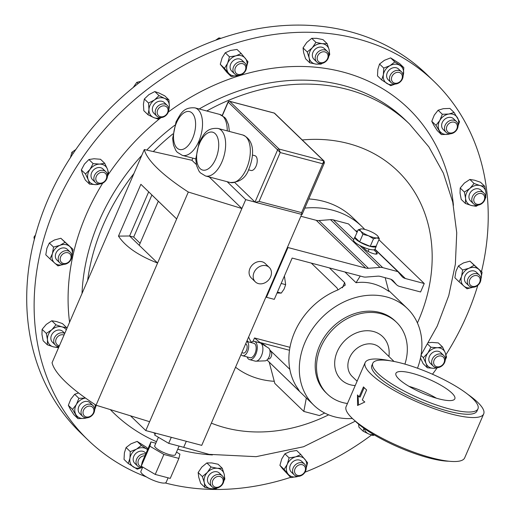 <?xml version="1.0" encoding="UTF-8"?>
<svg xmlns="http://www.w3.org/2000/svg" width="515" height="515" viewBox="0 0 515 515"><rect width="100%" height="100%" fill="white"/><g stroke="black" fill="none" stroke-linecap="round" stroke-linejoin="round"><path stroke-width="0.77" d="M398.88 379.053A32.091 7.654 23.4 0 0 430.675 396.35A32.091 7.654 23.4 0 0 454.829 398.797A32.091 7.654 23.4 0 0 451.874 393.048A32.091 7.654 23.4 0 0 420.079 375.75A32.091 7.654 23.4 0 0 395.926 373.304A32.091 7.654 23.4 0 0 398.88 379.053M241.838 352.685L243.312 353.078A4.693 2.44 -75.2 0 0 246.679 349.794A4.693 2.44 -75.2 0 0 246.325 344.355A4.693 2.44 -75.2 0 0 245.713 344.001L245.61 343.975M241.078 354.449A7.455 3.882 -75.2 0 0 241.638 355.183A7.455 3.882 -75.2 0 0 242.61 355.743L250.045 357.713A7.455 3.882 -75.2 0 0 255.395 352.498A7.455 3.882 -75.2 0 0 254.828 343.859A7.455 3.882 -75.2 0 0 253.856 343.293L246.717 341.413M242.61 355.743A7.455 3.882 -75.2 0 0 247.96 350.535A7.455 3.882 -75.2 0 0 247.387 341.896A7.455 3.882 -75.2 0 0 246.711 341.432M247.136 356.94A9.437 4.912 -75.2 0 0 248.314 358.916A9.437 4.912 -75.2 0 0 249.543 359.625L255.17 361.112A9.437 4.912 -75.2 0 0 255.942 361.195A9.437 4.912 -75.2 0 0 262.167 353.818A9.437 4.912 -75.2 0 0 261.221 343.576A9.437 4.912 -75.2 0 0 260.699 343.17A9.437 4.912 -75.2 0 0 259.991 342.861L254.359 341.374A9.437 4.912 -75.2 0 0 250.94 342.527M249.543 359.625A9.437 4.912 -75.2 0 0 256.309 353.033A9.437 4.912 -75.2 0 0 255.588 342.089A9.437 4.912 -75.2 0 0 254.359 341.374M255.942 361.195L265.103 360.854A6.74 3.508 -75.2 0 0 269.545 355.588A6.74 3.508 -75.2 0 0 268.869 348.282A6.74 3.508 -75.2 0 0 268.495 347.992L260.699 343.17M270.027 351.256L270.555 351.397A3.888 2.021 104.8 0 1 271.057 351.687A3.888 2.021 104.8 0 1 271.353 356.193A3.888 2.021 104.8 0 1 268.566 358.91L268.045 358.775M274.263 381.306A94.683 77.636 -46 0 1 235.555 367.214M354.494 420.369A59.199 14.124 23.4 0 0 355.588 421.463A59.199 14.124 23.4 0 0 448.88 461.215M372.783 363.294L371.824 365.515A57.307 13.667 23.4 0 0 377.102 375.776A57.307 13.667 23.4 0 0 433.875 406.67A57.307 13.667 23.4 0 0 477.006 411.028L477.972 408.807A57.307 13.667 23.4 0 0 472.693 398.546A57.307 13.667 23.4 0 0 415.914 367.652A57.307 13.667 23.4 0 0 372.783 363.294A57.307 13.667 23.4 0 0 378.062 373.555A57.307 13.667 23.4 0 0 434.834 404.449A57.307 13.667 23.4 0 0 477.972 408.807M365.141 362.624L346.119 406.593A64.581 15.405 23.4 0 0 352.067 418.161A64.581 15.405 23.4 0 0 416.049 452.975A64.581 15.405 23.4 0 0 464.659 457.887L483.688 413.918A64.581 15.405 -156.6 0 1 435.078 409A64.581 15.405 -156.6 0 1 371.09 374.193A64.581 15.405 -156.6 0 1 365.141 362.624A64.581 15.405 -156.6 0 1 390.196 360.783M357.558 405.472L357.487 394.947A64.581 15.405 23.4 0 0 359.155 396.846L363.455 386.907A64.581 15.405 23.4 0 0 364.942 388.407A64.581 15.405 23.4 0 0 366.616 389.958L362.315 399.898A64.581 15.405 23.4 0 0 364.807 402.015L357.558 405.472M467.877 394.4A64.581 15.405 -156.6 0 1 477.733 402.35A64.581 15.405 -156.6 0 1 483.688 413.918M404.906 364.124A49.833 40.859 134 0 0 396.537 322.306L395.224 321.038A49.833 40.859 134 0 0 319.467 346.016A49.833 40.859 134 0 0 325.995 392.726L327.308 393.994A49.833 40.859 134 0 0 347.451 403.502M396.537 322.306A49.833 40.859 134 0 0 320.781 347.284A49.833 40.859 134 0 0 327.308 393.994M281.177 283.437L285.658 284.666L284.113 289.05L281.28 293.099L277.031 293.016M247.071 340.595A67.272 55.163 134 0 0 248.191 341.799M352.408 418.483A67.272 55.163 -46 0 1 313.88 405.273A67.272 55.163 -46 0 1 305.067 342.211A67.272 55.163 -46 0 1 407.339 308.491A67.272 55.163 -46 0 1 417.498 368.219M267.002 359.966L298.153 390.042C300.078 392.127 299.479 390.917 296.37 386.417A67.272 55.163 -46 0 1 294.638 332.149A67.272 55.163 -46 0 1 338.168 289.829L345.25 285.117L344.638 282.626L329.381 267.89M298.372 389.533L298.153 390.042L299.376 391.123M248.629 336.997A67.272 55.163 134 0 0 251.243 342.275M168.109 477.83L166.165 482.323A13.776 3.283 -156.6 0 1 159.193 482.33A13.776 3.283 -156.6 0 1 146.286 476.858A13.776 3.283 -156.6 0 1 140.878 471.38L142.745 467.066M179.091 446.087L175.377 454.674A11.246 2.684 -156.6 0 1 169.68 454.681A11.246 2.684 -156.6 0 1 159.141 450.213A11.246 2.684 -156.6 0 1 154.725 445.739L158.388 437.274M254.03 272.48A10.03 8.221 134 0 0 255.343 281.879A10.03 8.221 134 0 0 270.594 276.851A10.03 8.221 134 0 0 269.281 267.452A10.03 8.221 134 0 0 254.03 272.48M269.281 267.452L265.174 263.487A10.03 8.221 134 0 0 249.93 268.515A10.03 8.221 134 0 0 251.243 277.913L255.343 281.879M248.507 169.821L250.972 170.471A7.648 3.978 -75.2 0 0 256.071 166.12A7.648 3.978 -75.2 0 0 254.874 155.691L252.408 155.041M434.248 81.627L426.838 74.469A249.157 204.301 134 0 0 390.029 47.509A249.157 204.301 134 0 0 88.445 132.619A249.157 204.301 134 0 0 80.681 432.928L88.091 440.087A249.157 204.301 -46 0 1 48.88 223.201A249.157 204.301 -46 0 1 229.104 45.243A249.157 204.301 -46 0 1 434.248 81.627A249.157 204.301 -46 0 1 481.486 271.643M236.861 75.1A7.474 6.128 -46 0 1 234.55 73.812A7.474 6.128 -46 0 1 234.325 65.424A7.474 6.128 -46 0 1 242.623 61.774A7.474 6.128 -46 0 1 244.934 63.062A7.474 6.128 -46 0 1 245.159 71.45A7.474 6.128 -46 0 1 236.861 75.1M244.934 63.062L242.076 60.3A7.474 6.128 134 0 0 239.765 59.013A7.474 6.128 134 0 0 231.467 62.663A7.474 6.128 134 0 0 231.692 71.051L234.55 73.812M238.046 74.366A5.987 4.912 -46 0 1 235.407 67.723A5.987 4.912 -46 0 1 242.662 63.686A5.987 4.912 -46 0 1 245.301 70.336A5.987 4.912 -46 0 1 238.046 74.366M302.266 462.824A7.474 6.128 -46 0 1 304.577 464.112A7.474 6.128 -46 0 1 304.803 472.5A7.474 6.128 -46 0 1 296.505 476.15A7.474 6.128 -46 0 1 294.194 474.862A7.474 6.128 -46 0 1 293.968 466.474A7.474 6.128 -46 0 1 302.266 462.824M304.577 464.112L301.719 461.35A7.474 6.128 134 0 0 299.408 460.062A7.474 6.128 134 0 0 291.11 463.712A7.474 6.128 134 0 0 291.336 472.101L294.194 474.862M302.305 464.736A5.987 4.912 -46 0 1 304.944 471.386A5.987 4.912 -46 0 1 297.689 475.416A5.987 4.912 -46 0 1 295.05 468.772A5.987 4.912 -46 0 1 302.305 464.736M472.435 196.672A7.474 6.128 -46 0 1 483.804 192.925A7.474 6.128 -46 0 1 484.782 199.929A7.474 6.128 -46 0 1 473.414 203.676A7.474 6.128 -46 0 1 472.435 196.672M483.804 192.925L480.939 190.164A7.474 6.128 134 0 0 469.577 193.91A7.474 6.128 134 0 0 470.556 200.914L473.414 203.676M474.276 197.586A5.987 4.912 -46 0 1 481.531 193.55A5.987 4.912 -46 0 1 484.164 200.193A5.987 4.912 -46 0 1 476.909 204.23A5.987 4.912 -46 0 1 474.276 197.586M59.09 346.479A7.474 6.128 -46 0 1 55.324 344.998A7.474 6.128 -46 0 1 54.345 337.995A7.474 6.128 -46 0 1 64.71 333.495M64.774 333.34L62.849 331.486A7.474 6.128 134 0 0 51.487 335.233A7.474 6.128 134 0 0 52.466 342.237L55.324 344.998M59.437 345.674A5.987 4.912 -46 0 1 56.187 338.909A5.987 4.912 -46 0 1 64.027 335.072M69.615 261.562A7.474 6.128 -46 0 1 59.83 262.882A7.474 6.128 -46 0 1 60.422 253.451A7.474 6.128 -46 0 1 70.214 252.131A7.474 6.128 -46 0 1 69.615 261.562M70.214 252.131L67.349 249.369A7.474 6.128 134 0 0 57.558 250.689A7.474 6.128 134 0 0 56.965 260.12L59.83 262.882M69.313 261.35A5.987 4.912 -46 0 1 61.607 262.528A5.987 4.912 -46 0 1 61.948 254.848A5.987 4.912 -46 0 1 69.66 253.663A5.987 4.912 -46 0 1 69.313 261.35M222.145 475.731A7.474 6.128 -46 0 1 222.313 475.886A7.474 6.128 -46 0 1 221.624 485.42A7.474 6.128 -46 0 1 212.09 486.797A7.474 6.128 -46 0 1 211.923 486.643A7.474 6.128 -46 0 1 212.611 477.109A7.474 6.128 -46 0 1 222.145 475.731M219.609 473.285A7.474 6.128 134 0 0 219.448 473.124A7.474 6.128 134 0 0 219.281 472.97A7.474 6.128 134 0 0 209.753 474.347A7.474 6.128 134 0 0 209.064 483.881A7.474 6.128 134 0 0 209.232 484.036M221.759 477.424A5.987 4.912 -46 0 1 221.411 485.104A5.987 4.912 -46 0 1 213.699 486.289A5.987 4.912 -46 0 1 214.047 478.602A5.987 4.912 -46 0 1 221.759 477.424M469.513 276.362A7.474 6.128 -46 0 1 479.298 275.042A7.474 6.128 -46 0 1 478.705 284.473A7.474 6.128 -46 0 1 468.914 285.793A7.474 6.128 -46 0 1 469.513 276.362M479.298 275.042L476.439 272.274A7.474 6.128 134 0 0 466.648 273.6A7.474 6.128 134 0 0 466.056 283.031L468.914 285.793M471.032 277.759A5.987 4.912 -46 0 1 478.744 276.574A5.987 4.912 -46 0 1 478.403 284.254A5.987 4.912 -46 0 1 470.691 285.439A5.987 4.912 -46 0 1 471.032 277.759M316.983 62.193A7.474 6.128 -46 0 1 316.815 62.038A7.474 6.128 -46 0 1 317.504 52.504A7.474 6.128 -46 0 1 327.038 51.127A7.474 6.128 -46 0 1 327.205 51.281A7.474 6.128 -46 0 1 326.516 60.815A7.474 6.128 -46 0 1 316.983 62.193M324.502 48.68A7.474 6.128 134 0 0 324.341 48.519A7.474 6.128 134 0 0 324.173 48.365A7.474 6.128 134 0 0 314.646 49.743A7.474 6.128 134 0 0 313.957 59.277A7.474 6.128 134 0 0 314.124 59.431M318.592 61.684A5.987 4.912 -46 0 1 318.94 54.004A5.987 4.912 -46 0 1 326.645 52.82A5.987 4.912 -46 0 1 326.304 60.5A5.987 4.912 -46 0 1 318.592 61.684M444.477 127.984A7.474 6.128 -46 0 1 449.08 121.012A7.474 6.128 -46 0 1 456.477 121.566A7.474 6.128 -46 0 1 458.086 125.898A7.474 6.128 -46 0 1 453.49 132.87A7.474 6.128 -46 0 1 446.093 132.316A7.474 6.128 -46 0 1 444.477 127.984M456.477 121.566L453.618 118.804A7.474 6.128 134 0 0 446.215 118.25A7.474 6.128 134 0 0 441.619 125.222A7.474 6.128 134 0 0 443.228 129.555L446.093 132.316M446.441 128.37A5.987 4.912 -46 0 1 452.138 122.1A5.987 4.912 -46 0 1 457.346 126.696A5.987 4.912 -46 0 1 451.655 132.967A5.987 4.912 -46 0 1 446.441 128.37M94.651 409.94A7.474 6.128 -46 0 1 90.048 416.912A7.474 6.128 -46 0 1 82.651 416.358A7.474 6.128 -46 0 1 81.042 412.026A7.474 6.128 -46 0 1 85.638 405.054A7.474 6.128 -46 0 1 93.035 405.608A7.474 6.128 -46 0 1 94.651 409.94M93.035 405.608L90.177 402.846A7.474 6.128 134 0 0 82.78 402.292A7.474 6.128 134 0 0 78.177 409.264A7.474 6.128 134 0 0 79.793 413.597L82.651 416.358M93.91 410.738A5.987 4.912 -46 0 1 88.213 417.002A5.987 4.912 -46 0 1 83.005 412.412A5.987 4.912 -46 0 1 88.696 406.142A5.987 4.912 -46 0 1 93.91 410.738M161.71 117.523A7.474 6.128 -46 0 1 156.824 116.12A7.474 6.128 -46 0 1 155.897 108.987A7.474 6.128 -46 0 1 162.315 103.966A7.474 6.128 -46 0 1 167.208 105.363A7.474 6.128 -46 0 1 168.128 112.495A7.474 6.128 -46 0 1 161.71 117.523M167.208 105.363L164.343 102.601A7.474 6.128 134 0 0 159.457 101.204A7.474 6.128 134 0 0 153.039 106.225A7.474 6.128 134 0 0 153.959 113.358L156.824 116.12M162.386 116.763A5.987 4.912 -46 0 1 157.172 112.167A5.987 4.912 -46 0 1 162.869 105.903A5.987 4.912 -46 0 1 168.077 110.5A5.987 4.912 -46 0 1 162.386 116.763M142.558 467.491A7.474 6.128 -46 0 1 137.64 466.094A7.474 6.128 -46 0 1 136.43 464.279A7.474 6.128 -46 0 1 138.22 456.683A7.474 6.128 -46 0 1 145.681 454.05M145.977 453.361L145.166 452.582A7.474 6.128 134 0 0 136.552 452.814A7.474 6.128 134 0 0 133.572 461.517A7.474 6.128 134 0 0 134.782 463.333L137.64 466.094M142.294 466.802A5.987 4.912 -46 0 1 138.316 464.163A5.987 4.912 -46 0 1 139.443 458.44A5.987 4.912 -46 0 1 144.908 455.827M102.987 182.999A7.474 6.128 -46 0 1 95.468 182.51A7.474 6.128 -46 0 1 98.333 171.27A7.474 6.128 -46 0 1 105.852 171.759A7.474 6.128 -46 0 1 102.987 182.999M105.852 171.759L102.994 168.997A7.474 6.128 134 0 0 95.475 168.508A7.474 6.128 134 0 0 92.61 179.748L95.468 182.51M103.135 182.426A5.987 4.912 -46 0 1 96.138 180.578A5.987 4.912 -46 0 1 99.408 173.027A5.987 4.912 -46 0 1 106.399 174.875A5.987 4.912 -46 0 1 103.135 182.426M389.894 80.765A7.474 6.128 -46 0 1 392.874 72.061A7.474 6.128 -46 0 1 401.488 71.83A7.474 6.128 -46 0 1 402.698 73.645A7.474 6.128 -46 0 1 399.717 82.342A7.474 6.128 -46 0 1 391.104 82.58A7.474 6.128 -46 0 1 389.894 80.765M401.488 71.83L398.623 69.068A7.474 6.128 134 0 0 390.01 69.3A7.474 6.128 134 0 0 387.029 78.003A7.474 6.128 134 0 0 388.239 79.819L391.104 82.58M391.773 80.649A5.987 4.912 -46 0 1 395.044 73.098A5.987 4.912 -46 0 1 402.035 74.945A5.987 4.912 -46 0 1 398.771 82.49A5.987 4.912 -46 0 1 391.773 80.649M436.141 354.925A7.474 6.128 -46 0 1 443.66 355.414A7.474 6.128 -46 0 1 440.795 366.654A7.474 6.128 -46 0 1 433.276 366.165A7.474 6.128 -46 0 1 436.141 354.925M443.66 355.414L440.801 352.646A7.474 6.128 134 0 0 433.282 352.163A7.474 6.128 134 0 0 430.418 363.403L433.276 366.165M437.216 356.683A5.987 4.912 -46 0 1 444.207 358.53A5.987 4.912 -46 0 1 440.943 366.075A5.987 4.912 -46 0 1 433.952 364.227A5.987 4.912 -46 0 1 437.216 356.683M477.785 285.355A249.157 204.301 -46 0 1 445.932 354.738M437.035 367.987A249.157 204.301 -46 0 1 432.471 374.231M371.495 435.046A249.157 204.301 -46 0 1 305.002 472.184M376.246 245.893A11.678 2.787 -156.6 0 1 376.214 246.415A11.678 2.787 -156.6 0 1 364.388 244.335A11.678 2.787 -156.6 0 1 354.777 237.138A11.678 2.787 -156.6 0 1 355.138 236.758M379.362 238.683L376.092 246.241L370.234 246.35L359.637 241.895L354.899 237.318L358.17 229.761L360.88 231.254L362.908 234.338L368.547 235.773L373.504 238.799L376.78 237.949L379.362 238.683L377.791 236.082A9.965 2.375 -156.6 0 1 376.78 237.949A9.965 2.375 -156.6 0 1 368.547 235.773A9.965 2.375 -156.6 0 1 360.88 231.254A9.965 2.375 -156.6 0 1 361.234 228.918A9.965 2.375 -156.6 0 1 361.44 228.911L358.17 229.761M376.214 246.415L375.017 249.189A11.678 2.787 -156.6 0 1 374.875 249.402A11.678 2.787 -156.6 0 1 373.813 249.807A11.678 2.787 -156.6 0 1 362.618 246.852A11.678 2.787 -156.6 0 1 359.766 245.455A11.678 2.787 -156.6 0 1 353.58 239.913L354.777 237.138M374.875 249.402L397.889 271.63L401.797 276.298A9.965 8.169 134 0 0 402.279 276.819A9.965 8.169 134 0 0 405.363 278.531L424.251 283.52L420.594 291.973L399.627 286.443A9.965 8.169 -46 0 1 396.55 284.724A9.965 8.169 -46 0 1 396.067 284.209L393.55 281.196A9.965 8.169 134 0 0 393.061 280.675A9.965 8.169 134 0 0 389.984 278.963L380.308 276.407A9.965 8.169 134 0 0 377.553 276.175L366.01 277.07A9.965 8.169 -46 0 1 363.255 276.838L292.159 258.06L274.289 299.35L266.461 297.277L287.982 247.535L365.663 268.051A9.965 8.169 134 0 0 368.418 268.283L379.961 267.388A9.965 8.169 -46 0 1 382.716 267.62L397.889 271.63M362.618 246.852L365.431 249.569A6.779 1.616 23.4 0 0 372.145 253.226A6.779 1.616 23.4 0 0 377.25 253.741A6.779 1.616 23.4 0 0 376.626 252.524L373.813 249.807M300.876 216.261L316.236 220.317A9.965 8.169 134 0 0 318.991 220.555L330.533 219.654A9.965 8.169 -46 0 1 333.289 219.892L348.462 223.896L357.095 232.239M308.788 198.951A94.683 77.636 -46 0 1 352.633 217.555L361.865 226.478A94.683 77.636 -46 0 1 364.691 229.381M290.602 477.353A249.157 204.301 -46 0 1 165.238 482.967M146.376 476.916A249.157 204.301 -46 0 1 88.091 440.087M445.282 359.348A11.201 9.186 134 0 0 445.205 352.691A11.201 9.186 134 0 0 437.39 347.747A11.201 9.186 134 0 0 427.791 353.084A11.201 9.186 134 0 0 426.014 363.358A11.201 9.186 134 0 0 433.83 368.302A11.201 9.186 134 0 0 437.267 367.646M439.218 367.324L433.83 368.302L427.36 367.787L426.014 363.358L423.336 357.642L427.791 353.084L430.913 347.239L437.39 347.747L442.527 346.975L445.205 352.691L446.55 357.12L445.256 359.979M420.478 358.015L423.163 363.732L427.36 367.787M421 355.389L423.336 357.642M427.759 344.187L430.913 347.239M428.596 342.733L431.853 342.411L438.323 342.919L442.527 346.975M403.103 75.763A11.201 9.186 134 0 0 403.483 74.218A11.201 9.186 134 0 0 400.001 65.431A11.201 9.186 134 0 0 389.945 65.656A11.201 9.186 134 0 0 383.379 74.669A11.201 9.186 134 0 0 386.868 83.456A11.201 9.186 134 0 0 395.089 84.061M403.844 67.639L399.646 63.583L390.621 57.88L394.818 61.929L403.844 67.639L403.103 75.969M395.269 84.054L390.711 85.664L381.686 79.954L383.379 74.669L383.739 68.089L389.945 65.656L394.818 61.929M390.621 57.88L384.415 60.313L379.542 64.034L377.849 69.325L377.489 75.905L381.686 79.954M379.542 64.034L383.739 68.089M107.468 175.692A11.201 9.186 134 0 0 107.397 169.042A11.201 9.186 134 0 0 99.582 164.098A11.201 9.186 134 0 0 89.983 169.429A11.201 9.186 134 0 0 88.207 179.703A11.201 9.186 134 0 0 96.022 184.647A11.201 9.186 134 0 0 99.453 183.99M93.106 163.583L88.908 159.528L84.454 164.085L81.325 169.937L85.522 173.986L89.983 169.429L93.106 163.583L99.582 164.098L104.712 163.326L107.397 169.042L108.742 173.471L107.448 176.323M85.522 173.986L88.207 179.703L89.552 184.132L96.022 184.647L101.41 183.675M88.908 159.528L94.045 158.755L100.515 159.27L104.712 163.326M81.325 169.937L82.67 174.366L85.348 180.083L89.552 184.132M147.554 449.717A11.201 9.186 134 0 0 146.543 448.945A11.201 9.186 134 0 0 136.488 449.17A11.201 9.186 134 0 0 129.922 458.183A11.201 9.186 134 0 0 133.404 466.97A11.201 9.186 134 0 0 141.631 467.575M141.812 467.569L137.254 469.178L128.229 463.474L129.922 458.183L130.282 451.603L136.488 449.17L141.361 445.449L147.605 449.601M130.282 451.603L126.085 447.554L124.392 452.84L124.031 459.419L128.229 463.474M126.085 447.554L130.958 443.827L137.164 441.394L141.361 445.449M137.164 441.394L146.189 447.104L147.953 448.803M168.823 109.302A11.201 9.186 134 0 0 169.351 106.418A11.201 9.186 134 0 0 164.645 98.404A11.201 9.186 134 0 0 154.448 99.968A11.201 9.186 134 0 0 148.957 109.547A11.201 9.186 134 0 0 153.663 117.562A11.201 9.186 134 0 0 160.809 117.6M159.006 95.603L154.809 91.554L148.912 94.625L144.348 98.983L148.552 103.039L154.448 99.968L159.006 95.603L164.645 98.404L168.946 99.91L169.351 106.418L168.701 110.693M148.552 103.039L148.957 109.547L148.03 114.768L153.663 117.562L157.963 119.068L161.279 117.575M154.809 91.554L159.109 93.061L164.749 95.854L168.946 99.91M144.348 98.983L143.421 104.204L143.827 110.712L148.03 114.768M85.496 398.05A11.201 9.186 134 0 0 85.439 398.063A11.201 9.186 134 0 0 76.381 404.494A11.201 9.186 134 0 0 75.924 414.652A11.201 9.186 134 0 0 84.531 418.38A11.201 9.186 134 0 0 86.642 417.839M94.657 409.541A11.201 9.186 134 0 0 95.05 404.558M72.538 409.38L68.341 405.331L70.394 409.316L73.78 414.581L77.977 418.637L72.538 409.38L76.381 404.494L78.879 398.32L85.439 398.063M77.977 418.637L84.531 418.38L87.112 417.813M95.758 405.022L96.093 405.769L94.651 409.831M68.341 405.331L70.845 399.151L74.681 394.265L78.879 398.32M74.681 394.265L78.602 392.958M458.093 125.499A11.201 9.186 134 0 0 457.481 117.742A11.201 9.186 134 0 0 448.874 114.021A11.201 9.186 134 0 0 439.816 120.452A11.201 9.186 134 0 0 439.366 130.61A11.201 9.186 134 0 0 447.973 134.338A11.201 9.186 134 0 0 450.078 133.797M450.548 133.771L447.973 134.338L441.413 134.595L437.216 130.54L433.836 125.274L431.782 121.289L434.287 115.115L438.123 110.223L443.344 108.678L449.898 108.42L454.095 112.476L459.535 121.727L458.093 125.789M441.413 134.595L435.98 125.338L439.816 120.452L442.321 114.279L448.874 114.021L454.095 112.476M431.782 121.289L435.98 125.338M438.123 110.223L442.321 114.279M364.272 428.506A11.201 9.186 134 0 0 368.759 433.997A11.201 9.186 134 0 0 373.697 434.596M374.347 434.982L373.066 435.503L368.759 433.997L363.127 431.203L363.841 428.197M358.601 424.16L358.929 427.147L363.127 431.203M328.821 55.214A11.201 9.186 134 0 0 329.117 49.755A11.201 9.186 134 0 0 322.223 43.678A11.201 9.186 134 0 0 312.257 47.818A11.201 9.186 134 0 0 309.18 58.041A11.201 9.186 134 0 0 316.075 64.118A11.201 9.186 134 0 0 320.806 63.519M327.18 43.685L322.982 39.629L316.693 38.335L311.742 38.335L315.94 42.391L322.223 43.678L327.18 43.685L329.117 49.755L329.722 54.545L328.75 56.29M322.165 63.351L321.025 64.118L316.075 64.118L309.785 62.824L309.18 58.041L307.243 51.964L312.257 47.818L315.94 42.391M311.742 38.335L306.728 42.481L303.045 47.908L303.65 52.697L305.588 58.774L309.785 62.824M303.045 47.908L307.243 51.964M480.92 278.976A11.201 9.186 134 0 0 480.984 278.77A11.201 9.186 134 0 0 478.776 269.364A11.201 9.186 134 0 0 469.043 268.244A11.201 9.186 134 0 0 461.517 276.536A11.201 9.186 134 0 0 463.719 285.941A11.201 9.186 134 0 0 472.905 287.273M473.452 287.061L467.028 288.806L459.071 281.789L461.517 276.536L462.625 269.995L469.043 268.244L474.135 265.212L482.092 272.229L480.984 278.77M459.071 281.789L454.874 277.74L455.981 271.193L458.427 265.94L463.513 262.901L469.938 261.156L482.092 272.229M458.427 265.94L462.625 269.995M469.938 261.156L474.135 265.212M223.928 479.819A11.201 9.186 134 0 0 224.225 474.36A11.201 9.186 134 0 0 217.336 468.283A11.201 9.186 134 0 0 207.365 472.422A11.201 9.186 134 0 0 204.288 482.639A11.201 9.186 134 0 0 211.182 488.716A11.201 9.186 134 0 0 215.914 488.123M217.272 487.956L216.133 488.722L211.182 488.716L204.893 487.428L204.288 482.639L202.35 476.568L207.365 472.422L211.047 466.996L217.336 468.283L222.287 468.283L224.225 474.36L224.83 479.15L223.858 480.888M202.35 476.568L198.153 472.513L198.758 477.302L200.696 483.373L204.893 487.428M198.153 472.513L201.835 467.079L206.85 462.94L211.047 466.996M206.85 462.94L211.8 462.94L218.09 464.234L222.287 468.283M71.83 256.064A11.201 9.186 134 0 0 71.894 255.865A11.201 9.186 134 0 0 69.692 246.453A11.201 9.186 134 0 0 59.959 245.34A11.201 9.186 134 0 0 52.427 253.625A11.201 9.186 134 0 0 54.629 263.036A11.201 9.186 134 0 0 63.815 264.362M53.534 247.084L49.337 243.029L46.891 248.288L45.784 254.828L49.981 258.884L52.427 253.625L53.534 247.084L59.959 245.34L65.045 242.301L73.001 249.318L71.894 255.865M49.981 258.884L57.938 265.901L64.362 264.156M49.337 243.029L54.423 239.996L60.847 238.252L65.045 242.301M60.847 238.252L73.001 249.318M66.306 329.8A11.201 9.186 134 0 0 61.98 326.877A11.201 9.186 134 0 0 51.809 329.755A11.201 9.186 134 0 0 47.489 339.739A11.201 9.186 134 0 0 53.341 346.846A11.201 9.186 134 0 0 59.051 346.576M46.311 333.398L42.114 329.343L41.96 334.396L43.131 340.737L47.328 344.793L47.489 339.739L46.311 333.398L51.809 329.755L55.974 324.823L61.98 326.877L66.654 327.643L66.866 328.512M47.328 344.793L53.341 346.846L58.008 347.612L58.774 347.213M42.114 329.343L46.279 324.411L51.777 320.768L55.974 324.823M51.777 320.768L56.45 321.534L62.457 323.587L66.654 327.643M485.42 196.859A11.201 9.186 134 0 0 485.915 192.661A11.201 9.186 134 0 0 480.07 185.555A11.201 9.186 134 0 0 469.899 188.432A11.201 9.186 134 0 0 465.579 198.417A11.201 9.186 134 0 0 471.425 205.524A11.201 9.186 134 0 0 477.405 205.157M478.268 205.086L476.098 206.29L471.425 205.524L465.418 203.47L461.221 199.414L460.043 193.074L460.204 188.02L464.369 183.089L469.867 179.445L474.534 180.211L480.547 182.265L484.744 186.321L485.915 192.661L485.761 197.715L485.252 198.468M465.418 203.47L465.579 198.417L464.401 192.076L469.899 188.432L474.064 183.501L480.07 185.555L484.744 186.321M460.204 188.02L464.401 192.076M469.867 179.445L474.064 183.501M306.2 468.045A11.201 9.186 134 0 0 304.893 459.296A11.201 9.186 134 0 0 295.642 456.856A11.201 9.186 134 0 0 287.273 464.279A11.201 9.186 134 0 0 288.162 474.148A11.201 9.186 134 0 0 297.406 476.594A11.201 9.186 134 0 0 298.179 476.343M298.224 476.343L290.872 477.611L284.113 469.403L287.273 464.279L289.102 457.874L295.642 456.856L300.85 454.552L307.603 462.76L306.2 468.116M284.113 469.403L279.915 465.348L282.626 468.805L290.872 477.611M279.915 465.348L281.744 458.942L284.904 453.818L289.102 457.874M284.904 453.818L290.112 451.513L296.646 450.496L300.85 454.552M246.55 66.995A11.201 9.186 134 0 0 245.249 58.253A11.201 9.186 134 0 0 235.999 55.807A11.201 9.186 134 0 0 227.63 63.236A11.201 9.186 134 0 0 228.518 73.098A11.201 9.186 134 0 0 237.763 75.544A11.201 9.186 134 0 0 238.535 75.293M241.2 53.502L237.003 49.446L230.469 50.464L225.261 52.768L229.458 56.824L235.999 55.807L241.2 53.502L247.96 61.71L246.556 67.066M238.58 75.293L231.229 76.561L224.469 68.353L227.63 63.236L229.458 56.824M225.261 52.768L222.1 57.892L220.272 64.298L227.025 72.506L231.229 76.561M220.272 64.298L224.469 68.353M215.643 40.209L218.933 37.93L221.064 38.297M219.77 38.741L218.933 37.93M34.305 239.443L33.99 237.106L35.516 234.879M34.73 237.821L33.99 237.106M133.205 87.505L136.784 82.374L141.097 81.273M138.065 83.61L136.784 82.374M70.407 157.847L71.843 152.318L75.847 149.492M73.098 153.528L71.843 152.318M130.482 415.811L145.784 430.585L201.738 445.359L301.636 214.504M141.258 466.191L149.904 446.209L163.886 454.449L178.892 458.408L170.246 478.396L155.24 474.431L141.258 466.191L142.275 461.916L150.927 441.928L155.82 443.222M155.195 433.07L154.706 435.104L168.695 443.344L183.701 447.303L186.308 441.284M234.885 182.645L255.022 202.092L245.726 199.633L241.876 208.517L188.31 192.031A140.524 33.52 -156.6 0 1 144.309 149.543L52.06 362.727A140.524 33.52 -156.6 0 0 96.06 405.215L157.584 263.036C138.496 255.64 125.46 246.659 118.476 236.108L129.58 235.992L139.23 245.314L158.311 201.217L176.664 218.939L188.31 192.031M145.784 430.585L241.876 208.517L209.187 176.948M149.627 421.701L96.06 405.215M196.344 164.543L191.934 160.287L192.861 158.157M255.022 202.092L277.604 149.904L280.212 152.549L259.064 201.404L255.427 202.298L302.054 214.51L324.411 162.843L324.096 161.06L274.669 113.326A1.249 1.024 134 0 0 274.283 113.107L229.684 101.333L279.117 149.067L323.71 160.841L274.283 113.107A1.249 0.65 104.8 0 0 274.122 113.017L229.523 101.243A1.249 0.65 104.8 0 1 229.684 101.333A1.249 1.024 134 0 0 228.177 102.17L222.383 115.566M301.674 214.414L301.61 212.637L322.751 163.783L324.257 162.225M222.21 115.463L228.061 101.951L277.604 149.904A1.249 1.024 -46 0 1 279.117 149.067L280.212 152.549L322.751 163.783L323.71 160.841A1.249 1.024 -46 0 1 324.096 161.06M227.134 181.686L245.726 199.633M139.23 245.314L157.584 263.036L176.664 218.939L140.891 184.299L118.476 236.108M191.934 160.287L144.309 149.543M140.891 184.299L158.311 201.217M148.661 191.895L129.58 235.992L133.694 237.08L140.112 243.28M151.893 195.018L133.694 237.08M168.695 443.344L171.295 437.319M154.706 435.104L155.549 433.16M149.904 446.209L150.927 441.928M176.484 452.106L179.915 454.133L178.892 458.408M155.24 474.431L163.886 454.449M287.531 247.097L287.982 247.535M266.004 296.84L266.461 297.277M344.941 271.997L356.045 282.722L360.243 276.04M356.045 282.722C367.543 281.151 378.454 284.035 388.78 291.368L385.175 277.694M253.02 341.368L254.5 337.962L259.908 342.456A9.965 2.375 -156.6 0 1 265.907 346.228L266.371 346.672M269.802 349.988L289.829 369.326M337.956 289.913L336.99 287.917L311.311 263.12M269.203 362.135L274.823 383.43L303.824 411.44L306.335 397.986M324.695 413.017L319.461 415.566L303.824 411.44M355.466 230.662A9.965 8.169 134 0 0 355.936 230.797L357.532 231.222M378.911 239.733L424.251 283.52M285.658 284.666L284.415 275.956M277.437 292.082L281.28 293.099M364.176 387.647L360.088 397.091L359.155 396.846M358.543 404.957L358.034 395.604M304.829 208.105A94.683 77.636 -46 0 1 361.865 226.478M370.234 246.35L373.504 238.799M359.637 241.895L362.908 234.338M361.44 228.911A9.965 2.375 -156.6 0 1 369.667 231.081A9.965 2.375 23.4 0 1 377.341 235.6A9.965 2.375 -156.6 0 1 377.791 236.082M436.392 398.198A32.091 7.654 23.4 0 0 408.974 386.334M355.221 385.548A29.902 24.514 -46 0 1 337.235 351.629A29.902 24.514 -46 0 1 369.635 330.83A29.902 24.514 -46 0 1 388.915 356.502M394.046 361.466L379.87 347.773A19.931 16.345 134 0 0 349.569 357.764A19.931 16.345 134 0 0 352.176 376.452L357.101 381.203M198.79 141.406A24.572 12.785 104.8 0 1 182.394 155.395L177.218 152.24L175.834 150.477L173.497 145.069L172.641 138.49L176.033 121.862C180.611 113.957 183.115 106.94 194.947 107.873A24.572 12.785 104.8 0 1 198.79 141.406M176.491 122.757A19.589 10.197 -75.2 0 0 176.999 148.005A19.589 10.197 -75.2 0 0 192.623 138.335A19.589 10.197 -75.2 0 0 192.114 113.088A19.589 10.197 -75.2 0 0 176.491 122.757M221.901 161.987A24.572 12.785 104.8 0 1 205.504 175.976L200.329 172.821L198.945 171.057L196.608 165.656L195.751 159.071L199.138 142.449C203.721 134.544 206.225 127.52 218.051 128.46A24.572 12.785 104.8 0 1 221.901 161.987M199.601 143.337A19.589 10.197 -75.2 0 0 200.11 168.592A19.589 10.197 -75.2 0 0 215.734 158.923A19.589 10.197 -75.2 0 0 215.219 133.668A19.589 10.197 -75.2 0 0 199.601 143.337M242.739 134.975C255.607 140.492 253.715 156.875 249.106 168.502C246.08 177.823 239.771 182.49 230.192 182.497A24.572 12.785 -75.2 0 0 246.582 168.508A24.572 12.785 -75.2 0 0 242.739 134.975L218.051 128.46M82.014 293.505A201.481 165.206 -46 0 1 141.786 155.388M146.756 150.097A201.481 165.206 -46 0 1 174.733 125.274M199.183 108.993A201.481 165.206 -46 0 1 239.526 90.64A201.481 165.206 -46 0 1 405.414 120.059L409.515 124.025A201.481 165.206 -46 0 0 243.627 94.599A201.481 165.206 -46 0 0 206.753 110.995M212.405 454.938A211.884 173.735 -46 0 1 177.727 449.235M156.476 441.69A211.884 173.735 -46 0 1 110.319 409.605M69.57 322.261A211.884 173.735 -46 0 1 102.73 183.134M108.292 174.546A211.884 173.735 -46 0 1 160.667 117.884M168.341 111.993A211.884 173.735 -46 0 1 233.9 77.495A211.884 173.735 -46 0 1 453.432 205.343M302.247 139.958A159.463 130.752 -46 0 1 417.42 322.931M328.66 414.839A159.463 130.752 -46 0 1 307.384 423.658A159.463 130.752 -46 0 1 211.35 423.143M359.766 245.455L382.716 267.62M333.289 219.892L353.708 239.61M87.602 280.591A201.481 165.206 -46 0 1 133.958 173.471M153.296 151.571A201.481 165.206 -46 0 1 172.853 133.926M227.218 130.874A24.572 12.785 -75.2 0 0 219.628 114.394L194.947 107.873M273.928 113.017A1.249 0.65 104.8 0 1 274.122 113.017A1.249 1.249 0 0 1 274.669 113.326M259.064 201.404L301.61 212.637M254.5 337.962L289.971 347.329M259.908 342.456L289.488 350.264M344.638 282.626L342.391 287.808M390.994 279.31L396.067 284.209M392.527 280.212L393.55 281.196M316.236 220.317L365.663 268.051M318.991 220.555L368.418 268.283M330.533 219.654L379.961 267.388M355.936 230.797L357.191 232.014M375.004 249.215L405.363 278.531M375.937 254.114L376.626 252.524M266.982 359.985L313.88 405.273M182.394 155.395L195.745 158.916M205.504 175.976L230.192 182.497M222.313 475.886L219.448 473.124M316.815 62.038L313.957 59.277M182.259 446.923L209.122 454.359L256.122 456.67L303.535 446.756L355.292 421.18M421.064 354.99L437.216 326.111L448.771 295.591L455.363 264.201L456.741 232.761L452.749 202.118L443.389 173.175L428.847 146.846L409.515 124.025M155.054 433.649L153.354 432.581M327.205 51.281L324.341 48.519M211.923 486.643L209.064 483.881M229.387 131.454L228.544 124.765L226.175 119.28L224.778 117.517L219.628 114.394M229.523 101.243A1.249 1.249 0 0 0 228.061 101.951M388.497 290.293L407.339 308.491M390.898 279.272L396.55 284.724M368.109 251.423L369.075 249.183"/></g></svg>
